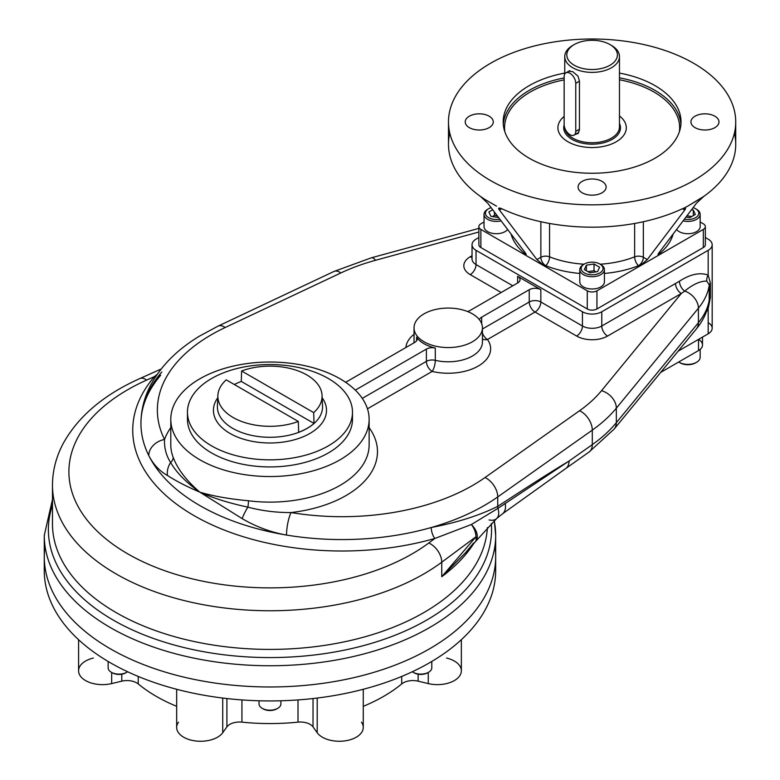 <?xml version="1.0" encoding="UTF-8"?>
<svg xmlns="http://www.w3.org/2000/svg" width="780" height="780" viewBox="0 0 780 780"><rect width="100%" height="100%" fill="white"/><g stroke="black" fill="none" stroke-linecap="round" stroke-linejoin="round"><path stroke-width="1.17" d="M698.5 339.407A13.679 7.897 180 0 1 698.5 350.571L698.5 339.407L698.5 350.571L660.67 372.421L698.5 350.571A13.679 7.897 180 0 0 702.507 344.994L702.507 337.096M52.474 499.415L44.265 535.441L44.265 556.667A225.703 130.309 0 0 0 269.968 686.975A225.703 130.309 0 0 0 495.671 556.667L495.671 570.629A225.703 130.309 0 0 1 269.968 700.937A225.703 130.309 0 0 1 44.265 570.629L44.265 556.667A225.703 130.309 0 0 0 269.968 686.975A225.703 130.309 0 0 0 495.671 556.667L495.671 535.441A225.703 130.309 0 0 0 494.227 520.748M138.236 683.933A160.729 92.791 0 0 0 176.67 706.329A160.729 92.791 0 0 1 138.236 683.933A13.679 7.897 0 0 0 121.787 681.164L111.677 683.582L111.677 672.457L111.677 683.582L121.787 681.164A13.679 7.897 0 0 1 138.236 683.933L138.236 676.435L138.236 683.933M93.356 658.047A23.936 13.816 0 0 0 80.398 676.104A23.936 13.816 0 0 0 111.677 683.582A23.936 13.816 0 0 1 78.585 670.81L78.585 639.697M461.351 639.697L461.351 670.81A23.936 13.816 0 0 1 428.259 683.582L428.259 672.457L428.259 683.582L418.139 681.164A13.679 7.897 0 0 0 401.7 683.933A160.729 92.791 0 0 1 363.265 706.329A160.729 92.791 0 0 0 401.7 683.933A13.679 7.897 0 0 1 418.139 681.164L418.139 674.212L418.139 681.164L428.259 683.582A23.936 13.816 0 0 0 459.527 676.104A23.936 13.816 0 0 0 446.579 658.047M178.493 722.153A23.936 13.816 0 0 0 191.451 740.21A23.936 13.816 0 0 0 222.719 732.732L226.912 726.892A13.679 7.897 0 0 1 241.936 722.143A160.729 92.791 0 0 0 297.999 722.143A13.679 7.897 0 0 1 313.024 726.892L313.024 698.539L313.024 726.892L317.206 732.732A23.936 13.816 0 0 0 348.485 740.21A23.936 13.816 0 0 0 361.442 722.153M121.787 674.212L121.787 681.164L121.787 674.212M363.265 689.276L363.265 727.447A23.936 13.816 0 0 1 344 741A23.936 13.816 0 0 1 317.206 732.732L317.206 698.051L317.206 732.732L313.024 726.892A13.679 7.897 0 0 0 297.999 722.143L297.999 699.923L297.999 722.143A160.729 92.791 0 0 1 241.936 722.143A13.679 7.897 0 0 0 226.912 726.892L226.912 698.539L226.912 726.892L222.719 732.732L222.719 698.051L222.719 732.732A23.936 13.816 0 0 1 195.936 741A23.936 13.816 0 0 1 176.67 727.447L176.67 689.276M241.936 722.143L241.936 699.923L241.936 722.143M401.7 683.933L401.7 676.435L401.7 683.933M45.016 546.058A225.703 130.309 0 0 0 269.968 686.975A225.703 130.309 0 0 0 494.92 546.058A225.703 130.309 0 0 1 269.968 686.975A225.703 130.309 0 0 1 45.016 546.058M44.587 563.648A225.703 130.309 0 0 0 269.968 700.937A225.703 130.309 0 0 0 495.339 563.648M575.757 131.362A8.21 4.739 60 0 1 569.956 134.706A8.21 4.739 60 0 1 564.154 124.663L564.154 76.635A8.21 4.739 60 0 1 569.956 73.281A8.21 4.739 60 0 1 575.757 83.333L575.757 131.362A8.21 4.739 60 0 1 574.06 135.115A8.21 4.739 60 0 1 567.733 132.922A8.21 4.739 60 0 1 564.154 124.663L564.154 76.635A8.21 4.739 60 0 1 565.851 72.871A8.21 4.739 60 0 1 572.179 75.075A8.21 4.739 60 0 1 575.757 83.333L575.757 131.362L579.452 129.226L575.757 131.362M575.396 134.345L578.048 133.555L579.452 129.782L579.452 81.198L575.757 83.333L579.452 81.198L578.048 76.235L572.764 71.662L568.639 71.263M676.591 229.466A12.314 7.108 -0 0 0 690.398 233.561A12.314 7.108 -0 0 0 700.167 226.6L700.167 214.315A12.314 7.108 -0 0 0 696.559 209.293A12.314 7.108 -0 0 1 698.081 218.283A12.314 7.108 -0 0 1 683.095 220.867A12.314 7.108 -0 0 0 700.167 214.315M686.956 215.768L691.782 216.518L686.956 215.768M695.35 214.461L689.764 217.678L685.951 217.094L689.764 217.678L695.35 214.461L693.303 210.054L695.35 214.461M693.303 215.641L693.303 210.054L691.49 209.771L693.303 210.054L693.303 215.641M684.372 219.19A10.94 6.318 -0 0 0 697.154 216.528A10.94 6.318 -0 0 0 695.594 208.728A10.94 6.318 -0 0 0 693.098 207.655A10.94 6.318 -0 0 1 697.885 215.728A10.94 6.318 -0 0 1 684.372 219.19M599.84 264.01L600.815 264.576A12.314 7.108 0 0 1 600.815 274.628A12.314 7.108 0 0 1 583.401 274.628A12.314 7.108 0 0 1 583.401 264.576L584.366 264.01A10.94 6.318 0 0 0 589.27 274.579A10.94 6.318 0 0 0 602.677 266.848A10.94 6.318 0 0 0 584.366 264.01A10.94 6.318 0 0 0 584.366 272.951A10.94 6.318 0 0 0 599.84 272.951A10.94 6.318 0 0 0 599.84 264.01A10.94 6.318 0 0 0 584.366 264.01L583.401 264.576A12.314 7.108 0 0 0 579.793 269.597A12.314 7.108 0 0 0 587.399 276.169A12.314 7.108 0 0 0 600.815 274.628A12.314 7.108 0 0 0 604.422 269.597A12.314 7.108 0 0 0 600.298 264.293M579.793 269.597L579.793 281.882A12.314 7.108 0 0 0 587.399 288.454A12.314 7.108 0 0 0 600.815 286.913A12.314 7.108 0 0 0 604.422 281.882L604.422 269.597M594.019 270.699L596.027 271.859L594.019 270.699L594.019 264.001L599.596 267.228L597.558 271.625L589.924 272.805L584.347 269.587L586.385 265.18L594.019 264.001L599.596 267.228L597.558 271.625L589.924 272.805L584.347 269.587L586.385 265.18L594.019 264.001L594.019 270.699L587.915 271.645L594.019 270.699M586.385 270.767L586.385 265.18L586.385 270.767M488.163 209.011A12.314 7.108 0 0 0 484.039 214.315A12.314 7.108 0 0 0 487.646 219.346A12.314 7.108 0 0 0 501.121 220.867A12.314 7.108 0 0 1 486.135 218.283A12.314 7.108 0 0 1 487.646 209.293L488.611 208.728A10.94 6.318 0 0 0 487.052 216.528A10.94 6.318 0 0 0 499.843 219.19A10.94 6.318 0 0 1 486.33 215.728A10.94 6.318 0 0 1 491.117 207.655A10.94 6.318 0 0 0 488.611 208.728M484.039 214.315L484.039 226.6A12.314 7.108 0 0 0 487.646 231.631A12.314 7.108 0 0 0 507.624 229.466M494.442 215.416L497.328 215.865L494.442 215.416L494.442 212.053L494.442 215.416L492.433 216.586L494.442 215.416M488.865 211.945L492.687 209.732L488.865 211.945L490.903 216.343L488.865 211.945M498.537 217.522L490.903 216.343L498.537 217.522M700.167 349.411L700.167 357.279A12.314 7.108 180 0 1 696.559 362.3A12.314 7.108 180 0 1 678.688 362.017M696.559 362.3A12.314 7.108 180 0 1 679.156 362.3L680.121 362.866A10.94 6.318 180 0 0 695.594 362.866L696.559 362.3L695.594 362.866A10.94 6.318 180 0 1 679.663 362.583M127.618 671.746A10.94 6.318 180 0 1 111.335 672.262A10.94 6.318 180 0 1 108.137 667.797L108.137 661.459M111.335 672.262L111.335 672.262A10.94 6.318 180 0 0 126.818 672.262L125.853 672.818A9.575 5.528 180 0 1 112.31 672.818L111.335 672.262L112.31 672.818A9.575 5.528 180 0 0 126.301 672.535M280.907 700.781L280.907 703.882A10.94 6.318 180 0 1 269.968 710.2A10.94 6.318 180 0 1 259.028 703.882L259.028 700.781M277.192 708.62A9.575 5.528 180 0 1 269.968 710.521A9.575 5.528 180 0 0 276.734 708.903L277.709 708.347A10.94 6.318 180 0 1 269.968 710.2A10.94 6.318 180 0 1 262.226 708.347L263.192 708.903A9.575 5.528 180 0 0 269.968 710.521A9.575 5.528 180 0 1 262.743 708.62M431.798 661.459L431.798 667.797A10.94 6.318 180 0 1 428.59 672.262A10.94 6.318 180 0 1 412.318 671.746M428.59 672.262A10.94 6.318 180 0 1 413.117 672.262L414.082 672.818A9.575 5.528 180 0 0 427.625 672.818L428.59 672.262L427.625 672.818A9.575 5.528 180 0 1 413.634 672.535M322.072 395.479A52.114 30.088 0 0 1 313.687 412.601L314.018 423.433A52.572 30.352 0 0 1 298.662 432.296A52.572 30.352 0 0 0 314.018 423.433L241.274 381.43A52.572 30.352 0 0 0 234.361 384.53A52.572 30.352 0 0 1 241.274 381.43L241.605 370.988A52.114 30.088 0 0 1 306.823 374.946A52.114 30.088 0 0 1 322.072 395.479L322.53 406.185A52.572 30.352 180 0 1 269.968 437.287A52.572 30.352 180 0 1 217.405 406.185A52.572 30.352 180 0 0 269.968 437.287A52.572 30.352 180 0 0 322.53 406.185M226.249 379.85A52.114 30.088 0 0 0 233.113 417.505A52.114 30.088 0 0 0 298.331 421.463L226.249 379.85A52.114 30.088 0 0 0 217.864 395.479A52.114 30.088 0 0 0 244.53 422.487A52.114 30.088 0 0 0 298.331 421.463L298.662 432.296L298.331 421.463L226.249 379.85M322.169 397.8A56.54 32.643 180 0 1 269.968 442.981A56.54 32.643 180 0 1 217.766 397.8A56.54 32.643 180 0 0 269.968 442.981A56.54 32.643 180 0 0 322.169 397.8M328.312 378.505A82.514 47.639 0 0 0 211.614 378.505A82.514 47.639 0 0 0 211.614 445.887A82.514 47.639 0 0 0 328.312 445.887A82.514 47.639 0 0 0 328.312 378.505M211.614 445.887A82.514 47.639 0 0 0 301.548 456.212A82.514 47.639 0 0 0 352.482 412.201A82.514 47.639 0 0 0 269.968 364.552A82.514 47.639 0 0 0 187.453 412.201A82.514 47.639 0 0 0 211.614 445.887M187.453 412.201L187.453 419.289A82.514 47.639 0 0 0 211.614 452.975A82.514 47.639 0 0 0 301.548 463.3A82.514 47.639 0 0 0 352.482 419.289L352.482 412.201M313.687 412.601A52.114 30.088 0 0 0 306.823 374.946A52.114 30.088 0 0 0 241.605 370.988L313.687 412.601L314.018 423.433L241.274 381.43L241.605 370.988L313.687 412.601M574.216 65.237A25.301 14.605 0 0 0 616.551 58.695A25.301 14.605 0 0 0 585.556 40.794A25.301 14.605 0 0 0 574.216 65.237A25.301 14.605 0 0 0 609.999 65.237A25.301 14.605 0 0 0 609.999 44.577A25.301 14.605 0 0 0 574.216 44.577A25.301 14.605 0 0 0 574.216 65.237M504.826 131.713A87.545 50.544 180 0 1 564.154 79.891A87.545 50.544 180 0 0 504.826 131.713M619.466 79.774A87.545 50.544 180 0 1 679.39 131.713A87.545 50.544 180 0 0 619.466 79.774M503.285 124.293A88.91 51.334 180 0 1 564.154 77.941A88.91 51.334 180 0 0 503.285 124.293M619.466 77.824A88.91 51.334 180 0 1 680.92 124.293A88.91 51.334 180 0 0 619.466 77.824M478.871 226.6A6.835 3.949 0 0 0 480.87 229.398A6.835 3.949 0 0 1 480.87 223.811L484.039 221.978L480.87 223.811A6.835 3.949 0 0 0 478.871 226.6L478.871 244.754A6.835 3.949 0 0 0 480.87 247.543L587.272 308.968L587.272 290.823A6.835 3.949 0 0 0 596.944 290.823A6.835 3.949 0 0 1 587.272 290.823L544.713 266.253L536.933 259.574L540.862 257.302L540.862 221.725L540.862 257.302L536.933 259.574L544.713 266.253L545.698 265.688A6.835 3.159 111.6 0 0 549.559 256.844A6.835 3.949 0 0 0 540.862 257.302A6.835 3.949 -120 0 0 545.698 265.688A6.835 3.159 111.6 0 0 549.559 256.844A6.835 3.949 0 0 0 540.862 257.302A6.835 3.949 -120 0 0 545.698 265.688L544.713 266.253L528.265 256.756L587.272 290.823L587.272 308.968A6.835 3.949 0 0 0 596.944 308.968L703.336 247.543L703.336 229.398L660.777 253.968L659.792 253.393A6.835 3.949 120 0 1 658.183 254.007A6.835 3.949 120 0 0 659.792 253.393L660.777 253.968C657.95 255.391 657.316 255.031 658.885 252.866L658.213 254.797L660.777 253.968L644.338 263.455L703.336 229.398A6.835 3.949 0 0 0 705.344 226.6A6.835 3.949 0 0 0 703.336 223.811L700.167 221.978L703.336 223.811A6.835 3.949 0 0 1 703.336 229.398L703.336 247.543A6.835 3.949 0 0 0 705.344 244.754L705.344 226.6M480.87 229.398L480.87 247.543L480.87 229.398L523.429 253.968L525.993 254.797L525.33 252.866C526.9 255.021 526.266 255.391 523.429 253.968L524.413 253.393A6.835 4.602 130.1 0 0 525.379 252.935A6.835 4.602 130.1 0 1 524.413 253.393L523.429 253.968L528.265 256.756L480.87 229.398M596.944 290.823L596.944 308.968L596.944 290.823L639.502 266.253L647.273 259.574L643.354 257.302A6.835 3.949 0 0 0 634.647 256.844L634.647 223.46L634.647 256.844A75.231 43.436 0 0 1 600.171 264.206A75.231 43.436 0 0 0 634.647 256.844A6.835 3.159 68.4 0 0 638.518 265.688A6.835 3.159 68.4 0 1 634.647 256.844A6.835 3.949 0 0 1 643.354 257.302A6.835 3.949 -60 0 1 638.518 265.688L639.502 266.253L647.273 259.574L643.354 257.302A6.835 3.949 -60 0 1 638.518 265.688L639.502 266.253L644.338 263.455L596.944 290.823M469.345 116.201A14.021 8.093 0 0 0 465.231 121.924A14.021 8.093 0 0 0 479.252 130.016A14.021 8.093 0 0 0 493.272 121.924A14.021 8.093 0 0 0 484.624 114.445A14.021 8.093 0 0 0 469.345 116.201A14.021 8.093 0 0 0 475.624 129.743A14.021 8.093 0 0 0 492.794 119.828A14.021 8.093 0 0 0 469.345 116.201M714.87 127.647A14.021 8.093 0 0 0 718.975 121.924A14.021 8.093 0 0 0 710.326 114.445A14.021 8.093 0 0 0 695.038 116.201A14.021 8.093 0 0 0 690.934 121.924A14.021 8.093 0 0 0 699.592 129.402A14.021 8.093 0 0 0 714.87 127.647A14.021 8.093 0 0 0 708.581 114.104A14.021 8.093 0 0 0 691.411 124.02A14.021 8.093 0 0 0 714.87 127.647M582.192 192.797A14.021 8.093 0 0 0 597.47 194.551A14.021 8.093 0 0 0 606.128 187.073A14.021 8.093 0 0 0 597.47 179.595A14.021 8.093 0 0 0 582.192 181.35A14.021 8.093 0 0 0 578.087 187.073A14.021 8.093 0 0 0 582.192 192.797A14.021 8.093 0 0 0 605.65 189.169A14.021 8.093 0 0 0 588.481 179.254A14.021 8.093 0 0 0 582.192 192.797M549.559 256.844A75.231 43.436 0 0 0 584.044 264.206A75.231 43.436 0 0 1 549.559 256.844L549.559 223.46L549.559 256.844M545.698 265.688A82.076 47.385 0 0 0 579.793 273.448A82.076 47.385 0 0 1 545.698 265.688M604.422 273.448A82.076 47.385 0 0 0 638.518 265.688A82.076 47.385 0 0 1 604.422 273.448M511.036 233.98A82.076 47.385 0 0 0 524.413 253.393A6.835 3.949 60 0 0 526.032 254.007A6.835 3.949 60 0 1 524.413 253.393A82.076 47.385 0 0 1 511.036 233.98M659.792 253.393A6.835 4.602 49.9 0 1 658.837 252.935A6.835 4.602 49.9 0 0 659.792 253.393A82.076 47.385 0 0 0 673.179 233.98A82.076 47.385 0 0 1 659.792 253.393M616.288 141.745A34.193 19.744 180 0 1 570.082 142.896A34.193 19.744 180 0 1 564.154 116.415A34.193 19.744 180 0 0 570.082 142.896A34.193 19.744 180 0 0 616.288 141.745A34.193 19.744 180 0 0 619.466 115.937A34.193 19.744 180 0 1 616.288 141.745M529.24 158.223A88.91 51.334 180 0 1 503.197 121.924A88.91 51.334 180 0 1 564.749 73.076A88.91 51.334 180 0 0 529.24 158.223A88.91 51.334 180 0 0 626.135 169.348A88.91 51.334 180 0 0 681.018 121.924L681.018 121.924A88.91 51.334 180 0 0 619.466 73.076A88.91 51.334 180 0 1 667.953 148.717A88.91 51.334 180 0 1 529.24 158.223M490.542 63.287A143.627 82.924 0 0 0 554.931 202.02A143.627 82.924 0 0 0 730.841 100.464A143.627 82.924 0 0 0 490.542 63.287A143.627 82.924 0 0 0 448.481 121.924A143.627 82.924 0 0 0 592.108 204.847A143.627 82.924 0 0 0 735.735 121.924A143.627 82.924 0 0 0 647.068 45.308A143.627 82.924 0 0 0 490.542 63.287M643.354 221.725L643.354 257.302L643.354 221.725M682.471 208.718L685.337 208.065L684.752 210.034L682.471 208.718L683.631 208.299C685.737 207.626 686.117 208.211 684.752 210.034L647.273 259.574L684.752 210.034L682.471 208.718A143.627 82.924 0 0 1 501.745 208.718L499.453 210.034L498.869 208.065L501.745 208.718L499.453 210.034L536.933 259.574L499.453 210.034C498.098 208.211 498.469 207.636 500.584 208.299L501.745 208.718A143.627 82.924 0 0 0 682.471 208.718M734.428 133.088A143.627 82.924 0 0 1 703.745 196.433L687.697 206.154L702.8 197.233L696.365 203.336L658.885 252.866L696.365 203.336L703.745 196.433A143.627 82.924 0 0 0 735.735 144.261L735.735 121.924M687.697 206.154L683.631 208.299L687.697 206.154M448.481 121.924L448.481 144.261A143.627 82.924 0 0 0 480.46 196.433L487.851 203.336L525.33 252.866L487.851 203.336L481.416 197.233L484.906 199.446L480.46 196.433A143.627 82.924 0 0 1 449.787 133.088M496.519 206.154L484.906 199.446L496.519 206.154M574.216 44.577L572.764 45.415A27.358 15.795 0 0 0 572.764 67.753A27.358 15.795 0 0 0 611.452 67.753A27.358 15.795 0 0 0 611.452 45.415L609.999 44.577M572.033 139.376A28.382 16.39 0 0 0 606.392 141.95A28.382 16.39 0 0 0 619.466 123.425A28.382 16.39 0 0 1 606.392 141.95A28.382 16.39 0 0 1 572.033 139.376A28.382 16.39 0 0 1 564.154 124.927A28.382 16.39 0 0 0 572.033 139.376M572.764 138.118A27.358 15.795 0 0 0 602.579 141.541A27.358 15.795 0 0 0 619.466 126.945A27.358 15.795 0 0 1 602.579 141.541A27.358 15.795 0 0 1 572.764 138.118A27.358 15.795 0 0 1 564.837 128.203A27.358 15.795 0 0 0 572.764 138.118M573.514 44.996A27.358 15.795 0 0 0 564.749 56.589A27.358 15.795 0 0 0 572.764 67.753A27.358 15.795 0 0 0 602.579 71.175A27.358 15.795 0 0 0 619.466 56.589A27.358 15.795 0 0 0 610.701 44.996M340.09 459.771A99.167 57.252 180 0 1 174.174 434.109A99.167 57.252 180 0 1 295.63 363.987A99.167 57.252 180 0 1 340.09 459.771A99.167 57.252 180 0 1 232.011 472.183A99.167 57.252 180 0 1 170.791 419.289A99.167 57.252 180 0 1 239.148 364.865A99.167 57.252 180 0 1 349.986 385.466A99.167 57.252 180 0 1 369.135 419.289A99.167 57.252 180 0 1 340.09 459.771M712.179 244.754A13.679 7.897 0 0 1 708.172 250.331L708.172 275.067L710.365 283.033A8.21 4.739 0 0 0 709.303 284.983L706.826 281.102C700.333 280.985 692.962 284.31 684.723 291.077L681.301 293.494L601.507 390.702L681.301 293.494L607.581 336.053A8.21 4.739 -120 0 1 601.78 326.001A8.21 4.739 -120 0 0 607.581 336.053L681.301 293.494A8.21 4.739 -120 0 1 675.5 283.442A8.21 4.739 -120 0 0 681.301 293.494L684.723 291.077A8.21 4.856 -118.7 0 1 679.487 281.2L601.78 326.001L601.78 311.766L708.172 250.331L708.172 275.067A8.21 6.689 -54.2 0 0 706.826 281.102A8.21 6.689 -54.2 0 1 708.172 275.067L710.365 283.033L710.365 297.55A8.21 4.739 0 0 0 709.303 299.5A117.634 67.918 180 0 1 698.412 322.706A16.419 12.109 39.4 0 1 696.267 329.062C703.16 320.736 707.45 311.512 709.137 301.411L709.303 299.5A8.21 4.739 0 0 1 710.365 297.55L708.172 308.812L708.172 333.82L678.103 351.185L708.172 333.82L708.172 308.812L710.365 297.55L710.365 283.033A8.21 4.739 0 0 0 709.303 284.983L706.826 281.102C700.333 280.985 692.962 284.31 684.723 291.077A8.21 4.856 -118.7 0 1 679.487 281.2C690.251 274.199 699.806 272.161 708.172 275.067C699.806 272.161 690.251 274.199 679.487 281.2L601.78 326.001A13.679 7.897 180 0 1 582.436 326.001L582.436 311.766L476.034 250.331L476.034 264.576A13.679 7.897 180 0 1 472.027 258.989A13.679 7.897 180 0 0 476.034 264.576A8.21 4.739 -60 0 1 470.233 274.628L501.189 292.5L470.233 274.628A8.21 4.739 -60 0 0 476.034 264.576L512.792 285.792L476.034 264.576L476.034 250.331A13.679 7.897 0 0 1 472.027 244.754A13.679 7.897 0 0 1 476.034 239.168L478.871 237.53L476.034 239.168A13.679 7.897 0 0 0 476.034 250.331L582.436 311.766A13.679 7.897 0 0 0 601.78 311.766L708.172 250.331A13.679 7.897 0 0 0 708.172 239.168L705.344 237.53L708.172 239.168A13.679 7.897 0 0 1 712.179 244.754L712.179 328.234A13.679 7.897 0 0 1 708.172 333.82A13.679 7.897 0 0 0 708.172 322.657M405.883 347.519A42.403 24.482 180 0 1 414.034 334.279A42.403 24.482 180 0 0 405.883 347.519M414.053 342.8A34.193 19.744 180 0 1 414.034 342.059A34.193 19.744 180 0 0 414.053 342.8M470.233 274.628A21.889 12.636 180 0 1 470.233 256.756L472.027 255.723L470.233 256.756A8.21 4.739 60 0 0 472.027 257.468A8.21 4.739 60 0 1 470.233 256.756A21.889 12.636 180 0 0 470.233 274.628M708.172 308.812L706.339 311.922L708.172 308.812L707.499 308.519L708.172 308.812M709.137 301.411L709.303 284.983L709.303 299.5A117.634 67.918 180 0 1 698.412 322.706A16.419 12.109 39.4 0 1 696.267 329.062L614.192 429.039A16.419 12.109 39.4 0 0 616.337 422.682A16.419 12.109 39.4 0 1 614.192 429.039L589.056 452.049L565.822 468.458A16.419 10.374 54.8 0 0 569.059 461.048L592.293 444.639A16.419 10.374 54.8 0 1 589.056 452.049A16.419 10.374 54.8 0 0 592.293 444.639A186.03 107.406 180 0 0 616.337 422.682A186.03 107.406 180 0 1 592.293 444.639L592.293 430.121L497.738 496.928A201.074 116.093 180 0 1 431.213 527.524A201.074 116.093 180 0 1 286.514 535.06C270.767 532.223 255.996 526.754 242.2 518.642L199.846 492.16C186.449 480.675 177.557 469.053 173.16 457.285A99.167 57.252 180 0 1 170.791 444.863L170.791 419.289M607.581 336.053A21.889 12.636 180 0 1 576.635 336.053L535.041 312.039A8.21 4.739 -60 0 0 540.842 301.987A8.21 4.739 -60 0 1 535.041 312.039A8.21 4.739 -120 0 1 529.24 301.987A8.21 4.739 180 0 1 540.842 301.987L582.436 326.001A8.21 4.739 -60 0 1 576.635 336.053L535.041 312.039L487.481 339.495A42.403 24.482 180 0 1 478.218 366.073A42.403 24.482 180 0 1 432.188 371.426A8.21 2.535 -76.7 0 0 435.298 360.331A8.21 2.535 -76.7 0 1 432.188 371.426A8.21 4.739 -120 0 1 426.387 361.374A8.21 4.739 -120 0 0 432.188 371.426L367.458 408.798L432.188 371.426A42.403 24.482 180 0 0 478.218 366.073A42.403 24.482 180 0 0 487.481 339.495L535.041 312.039A8.21 4.739 -120 0 1 529.24 301.987A8.21 4.739 180 0 1 540.842 301.987L540.842 289.702L517.627 276.305A8.21 4.739 180 0 1 520.036 279.649A8.21 4.739 180 0 1 517.627 283.003L470.077 310.459A8.21 4.739 180 0 1 467.435 311.483A8.21 4.739 180 0 0 470.077 310.459L517.627 283.003L517.627 276.305A8.21 4.739 180 0 1 517.627 283.003L517.627 276.305L540.842 289.702L540.842 301.987L582.436 326.001A8.21 4.739 -60 0 1 576.635 336.053A21.889 12.636 180 0 0 607.581 336.053M482.43 333.167A8.21 4.739 -120 0 0 487.481 339.495A8.21 4.739 -120 0 1 482.43 333.167M482.43 329.014L529.24 301.987L529.24 289.702A8.21 4.739 180 0 1 540.842 289.702A8.21 4.739 180 0 0 529.24 289.702L529.24 301.987L482.43 329.014M482.43 338.988A8.21 6.201 144.7 0 0 487.481 339.495A8.21 6.201 144.7 0 1 482.43 338.988M482.43 342.059A34.193 19.744 180 0 1 435.298 360.331A8.21 4.739 0 0 0 426.387 361.374L362.29 398.375L426.387 361.374A8.21 4.739 0 0 1 435.298 360.331L435.298 348.046A34.193 19.744 180 0 1 416.569 337.243A8.21 4.739 180 0 1 417.183 339.037A8.21 4.739 180 0 1 414.775 342.381L345.657 382.288L414.775 342.381A8.21 4.739 180 0 0 416.569 337.243L416.569 340.821L416.569 337.243A34.193 19.744 180 0 0 424.047 343.736A34.193 19.744 180 0 0 435.298 348.046A8.21 4.739 180 0 0 426.387 349.089L426.387 361.374L426.387 349.089A8.21 4.739 180 0 1 435.298 348.046L435.298 360.331A34.193 19.744 180 0 0 482.43 342.059L482.43 327.815A34.193 19.744 180 0 1 461.311 346.057A34.193 19.744 180 0 1 424.047 341.776A34.193 19.744 180 0 1 414.034 327.815A34.193 19.744 180 0 1 448.227 308.071A34.193 19.744 180 0 1 482.43 327.815M479.398 319.693A8.21 4.739 180 0 1 481.679 317.158L481.679 323.71L481.679 317.158L529.24 289.702L481.679 317.158A8.21 4.739 180 0 0 479.398 319.693M355.31 390.127L426.387 349.089L355.31 390.127M170.791 444.863A99.167 57.252 180 0 0 173.16 457.285A8.346 6.649 -21.1 0 1 170.644 462.53A16.419 13.777 -61.5 0 0 167.476 475.498C159.578 471.091 153.338 464.431 148.766 455.53A16.419 12.88 -26.4 0 1 164.541 439.51C164.161 447.925 166.198 455.598 170.644 462.53A8.346 6.649 -21.1 0 0 173.16 457.285C177.557 469.053 186.449 480.675 199.846 492.16C213.486 498.244 229.495 503.227 247.894 507.127A16.419 3.812 120.8 0 0 242.2 518.642A16.419 3.812 120.8 0 1 247.894 507.127A8.346 1.482 97.3 0 0 248.45 500.76A99.167 57.252 180 0 0 369.135 444.863A99.167 57.252 180 0 1 248.45 500.76A8.346 1.482 97.3 0 1 247.894 507.127C261.924 510.851 276.315 512.655 291.047 512.548A184.665 106.616 180 0 0 485.023 477.535A16.419 10.374 54.8 0 1 497.738 496.928A16.419 10.374 54.8 0 0 485.023 477.535L579.579 410.719A16.419 10.374 54.8 0 1 592.293 430.121A186.03 107.406 180 0 0 616.337 408.164L616.337 422.682L698.412 322.706L616.337 422.682L616.337 408.164A186.03 107.406 180 0 1 592.293 430.121A16.419 10.374 54.8 0 0 579.579 410.719A169.621 97.929 180 0 0 601.507 390.702A16.419 12.109 39.4 0 1 616.337 408.164L698.412 308.188A16.419 12.109 -140.6 0 0 684.723 291.077A16.419 12.109 -140.6 0 1 698.412 308.188L698.412 322.706L698.412 308.188A117.634 67.918 180 0 0 709.303 284.983A117.634 67.918 180 0 1 698.412 308.188L616.337 408.164A16.419 12.109 39.4 0 0 601.507 390.702A169.621 97.929 180 0 1 579.579 410.719L485.023 477.535A184.665 106.616 180 0 1 291.047 512.548A107.513 62.078 180 0 0 369.135 427.703A107.513 62.078 180 0 1 291.047 512.548A16.419 3.695 99.4 0 0 286.514 535.06A201.074 116.093 180 0 1 148.766 455.53A16.419 12.88 -26.4 0 1 164.541 439.51A107.513 62.078 180 0 1 170.791 427.703A107.513 62.078 180 0 0 164.541 439.51A184.665 106.616 180 0 1 225.186 327.512L340.909 272.922A169.621 97.929 180 0 1 375.59 260.267L478.871 232.001L375.59 260.267A16.419 5.743 74.7 0 0 371.251 257.839A16.419 5.743 74.7 0 1 375.59 260.267A169.621 97.929 180 0 0 340.909 272.922A16.419 8.482 64.7 0 0 333.908 271.479A16.419 8.482 64.7 0 1 340.909 272.922L225.186 327.512A16.419 8.482 64.7 0 0 218.185 326.069A16.419 8.482 64.7 0 1 225.186 327.512A184.665 106.616 180 0 0 164.541 439.51C164.161 447.925 166.198 455.598 170.644 462.53C176.495 472.631 186.225 482.508 199.846 492.16C213.272 496.158 229.476 499.024 248.45 500.76C229.476 499.024 213.272 496.158 199.846 492.16C213.486 498.244 229.495 503.227 247.894 507.127C261.924 510.851 276.315 512.655 291.047 512.548A16.419 3.695 99.4 0 0 286.514 535.06C270.767 532.223 255.996 526.754 242.2 518.642L199.846 492.16C187.064 486.7 176.28 481.153 167.476 475.498A16.419 13.777 -61.5 0 1 170.644 462.53C176.495 472.631 186.225 482.508 199.846 492.16C187.064 486.7 176.28 481.153 167.476 475.498C159.578 471.091 153.338 464.431 148.766 455.53A201.074 116.093 180 0 1 140.946 423.481A201.074 116.093 180 0 1 161.811 371.992M582.436 326.001L582.436 311.766A13.679 7.897 0 0 0 601.78 311.766L601.78 326.001A13.679 7.897 180 0 1 582.436 326.001M424.047 341.776A34.193 19.744 180 0 1 439.374 308.744A34.193 19.744 180 0 1 481.26 332.923A34.193 19.744 180 0 1 424.047 341.776M475.059 542.081L465.387 552.893L441.753 576.722A217.493 125.57 180 0 0 473.909 543.328A217.493 125.57 180 0 1 441.753 576.722L475.956 536.767A16.419 10.588 -126.6 0 0 471.393 524.511A16.419 10.423 39.4 0 1 475.673 541.379A16.419 16.419 0 0 1 475.059 542.081A16.419 7.907 42.7 0 0 475.956 536.767A16.419 7.907 42.7 0 1 475.059 542.081A16.419 7.907 42.7 0 1 473.499 543.124L465.387 552.893L441.753 576.722L441.753 562.204L475.956 536.767L441.753 576.722L441.753 562.204L475.956 536.767A16.419 10.588 -126.6 0 0 471.393 524.511L497.933 508.365L569.059 461.048L592.293 444.639L592.293 430.121L497.738 496.928L497.738 506.357C479.388 515.473 457.216 522.532 431.213 527.524A201.074 116.093 180 0 1 286.514 535.06A201.074 116.093 180 0 1 148.766 455.53A201.074 116.093 180 0 1 140.946 423.481C141.014 409.919 144.368 396.913 151.028 384.442C161.323 365.576 177.43 349.498 199.329 336.2L218.185 326.069L333.908 271.479L371.251 257.839L478.871 228.394M475.303 541.798A16.419 10.423 39.4 0 0 475.673 541.379A16.419 10.423 39.4 0 0 471.393 524.511L497.933 508.365L569.059 461.048C552.669 470.837 528.889 485.94 497.738 506.357L497.738 496.928A201.074 116.093 180 0 1 431.213 527.524C457.216 522.532 479.388 515.473 497.738 506.357A8.21 5.372 56.7 0 0 497.933 508.365A16.419 9.769 48.3 0 1 496.529 518.651A16.419 9.769 48.3 0 1 489.06 519.909M491.312 523.556A221.598 127.939 180 0 1 253.9 657.238A221.598 127.939 180 0 1 52.474 505.138A221.598 127.939 180 0 0 253.9 657.238A221.598 127.939 180 0 0 491.312 523.556M52.474 523.838A217.493 125.57 180 0 0 266.662 649.389A217.493 125.57 180 0 0 487.363 527.65A217.493 125.57 180 0 1 266.662 649.389A217.493 125.57 180 0 1 52.474 523.838L52.474 485.189A217.493 125.57 180 0 0 199.466 603.974A217.493 125.57 180 0 0 441.753 562.204A16.419 10.588 -126.6 0 0 428.785 542.987A201.074 116.093 180 0 1 127.784 553.868A201.074 116.093 180 0 1 146.64 380.094A16.419 8.219 65.9 0 0 139.922 378.514A16.419 8.219 65.9 0 1 146.64 380.094L154.45 376.584A8.21 6.006 -139.4 0 0 155.532 376.828A8.21 6.006 -139.4 0 1 154.45 376.584L157.199 374.351L154.45 376.584L146.64 380.094A201.074 116.093 180 0 0 127.784 553.868A201.074 116.093 180 0 0 428.785 542.987L434.85 538.473A209.284 120.832 180 0 1 194.035 515.619A209.284 120.832 180 0 1 154.45 376.584A209.284 120.832 180 0 0 194.035 515.619A209.284 120.832 180 0 0 434.85 538.473A8.21 2.974 74.1 0 1 431.213 527.524A8.21 2.974 74.1 0 0 434.85 538.473L471.393 524.511L434.85 538.473L428.785 542.987A16.419 10.588 -126.6 0 1 441.753 562.204A217.493 125.57 180 0 1 199.466 603.974A217.493 125.57 180 0 1 52.474 485.189C52.543 470.662 56.15 456.709 63.297 443.323C78.38 416.227 103.925 394.631 139.922 378.514L161.197 368.979M495.671 535.441A225.703 130.309 0 0 1 269.968 665.75A225.703 130.309 0 0 1 44.265 535.441A225.703 130.309 0 0 0 269.968 665.75A225.703 130.309 0 0 0 495.671 535.441L494.315 520.669M505.157 503.275A16.419 10.462 54.2 0 1 502.3 513.971L565.822 468.458A16.419 10.374 54.8 0 0 569.059 461.048C552.669 470.837 528.889 485.94 497.738 506.357A8.21 5.372 56.7 0 0 497.933 508.365A16.419 9.769 48.3 0 1 496.529 518.651L502.3 513.971A16.419 10.462 54.2 0 0 505.157 503.275M574.06 135.115L578.74 132.415M565.851 72.871L569.809 70.59M695.594 208.728L696.559 209.293M217.864 395.479L217.405 406.185M564.749 56.589L564.749 74.022M619.466 56.589L619.466 126.945M472.027 244.754L472.036 259.135M369.135 444.863L369.135 419.289M414.034 327.815L414.034 342.059M475.673 541.379L496.529 518.651M160.68 375.229C147.498 390.839 140.926 406.926 140.946 423.481"/></g></svg>
